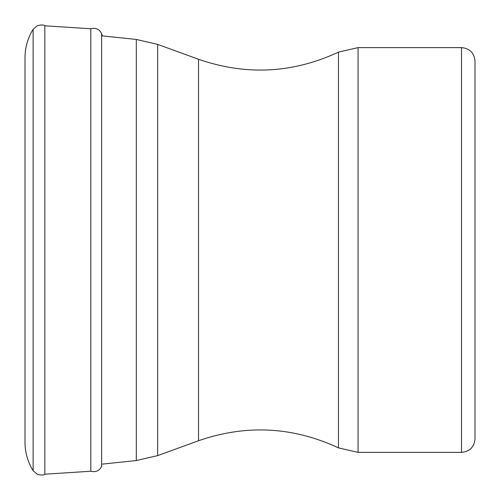<?xml version="1.0" encoding="UTF-8"?>
<svg xmlns="http://www.w3.org/2000/svg" width="500" height="500" viewBox="0 0 500 500"><rect width="100%" height="100%" fill="white"/><g stroke="black" fill="none" stroke-linecap="round" stroke-linejoin="round"><path stroke-width="0.75" d="M461.506 452.381C469.7 451.581 474.2 447.088 475 438.888L475 61.112C474.2 52.912 469.7 48.419 461.506 47.619L358.069 47.619L358.069 452.381L461.506 452.381L461.506 47.619M33.125 29.288C27.794 37.987 25.087 47.438 25 57.631L25 442.275A53.969 52.169 -137.3 0 0 33.125 470.706L33.125 29.288L37.406 25.612C41.413 24.719 43.888 24.781 44.837 25.8L90.819 28.756L90.819 471.244C95.775 472.469 99.381 470.844 101.631 466.362L101.631 33.638L102.425 35.894M44.837 25.8L44.837 474.2L90.819 471.244M136.312 250L136.312 39.456L157.675 44.387L157.675 455.613L136.312 460.544L136.312 250M338.462 52.119C292.781 73.375 246.131 75.756 198.525 59.256L198.525 440.744C246.131 424.244 292.781 426.625 338.462 447.881L338.462 52.119L358.069 47.619M44.837 474.2C43.888 475.219 41.413 475.281 37.406 474.387L33.125 470.712C27.794 462.013 25.087 452.562 25 442.369L25 442.325M136.312 39.456L101.631 35.812M136.312 460.544L102.425 464.106M338.462 447.881L358.069 452.381M198.525 59.256L157.675 44.387M198.525 440.744L157.675 455.613M90.819 28.756C95.775 27.531 99.381 29.156 101.631 33.638M25 57.631L25 442.369"/></g></svg>
